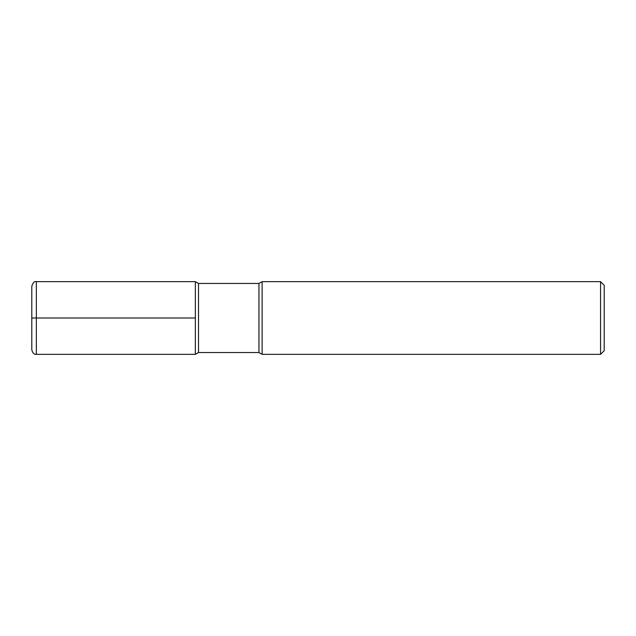 <?xml version="1.0" encoding="UTF-8"?>
<svg xmlns="http://www.w3.org/2000/svg" width="636" height="636" viewBox="0 0 636 636"><rect width="100%" height="100%" fill="white"/><g stroke="black" fill="none" stroke-linecap="round" stroke-linejoin="round"><path stroke-width="0.95" d="M600.567 354.339L600.567 281.661L604.2 285.294L604.2 350.706L600.567 354.339L262.119 354.339L258.939 352.527L198.519 352.527L198.519 283.473L195.339 281.661L36.339 281.661C34.559 281.025 33.04 282.535 31.8 286.2L31.8 349.8C32.619 353.075 34.137 354.586 36.339 354.339L36.339 281.661M198.519 352.527L195.339 354.339L195.339 281.661L195.339 354.339L36.339 354.339M258.939 352.527L258.939 283.473L198.519 283.473M262.119 354.339L262.119 281.661L258.939 283.473M195.339 318L31.8 318M600.567 281.661L262.119 281.661"/></g></svg>

